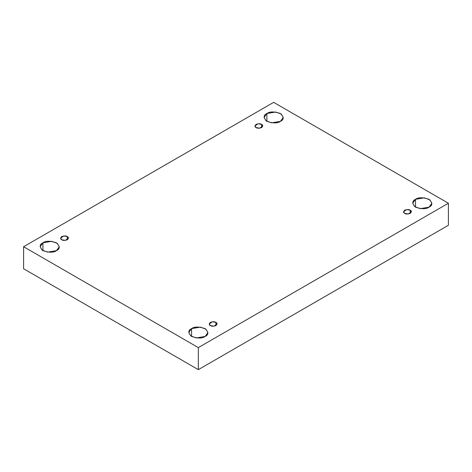 <?xml version="1.0" encoding="UTF-8"?>
<svg xmlns="http://www.w3.org/2000/svg" width="472" height="472" viewBox="0 0 472 472"><rect width="100%" height="100%" fill="white"/><g stroke="black" fill="none" stroke-linecap="round" stroke-linejoin="round"><path stroke-width="0.71" d="M266.881 113.516L264.072 117.428L266.114 120.844L271.606 122.838L280.439 121.345C277.619 123.416 273.099 123.416 266.881 121.345C263.293 117.752 263.293 115.144 266.881 113.516C269.701 111.445 274.22 111.445 280.439 113.516C284.026 117.109 284.026 119.717 280.439 121.345L283.247 117.428L281.206 114.017L275.713 112.023L266.881 113.516L266.881 121.345L266.881 113.516M42.934 242.814L40.126 246.726L42.161 250.136L47.66 252.131L56.487 250.638C53.672 252.715 49.153 252.715 42.934 250.638C39.341 247.051 39.341 244.443 42.934 242.814C45.749 240.738 50.268 240.738 56.487 242.814C60.08 246.402 60.08 249.01 56.487 250.638L59.295 246.726L57.259 243.316L51.761 241.322L42.934 242.814L42.934 250.638L42.934 242.814M191.561 328.624L188.753 332.536L190.794 335.946L196.287 337.946L205.119 336.453C202.299 338.524 197.78 338.524 191.561 336.453C187.974 332.86 187.974 330.252 191.561 328.624C194.381 326.553 198.901 326.553 205.119 328.624C208.707 332.211 208.707 334.825 205.119 336.453L207.928 332.536L205.886 329.126L200.393 327.131L191.561 328.624L191.561 336.453L191.561 328.624M415.513 199.326L412.705 203.243L414.74 206.653L420.239 208.648L429.066 207.155C426.251 209.226 421.732 209.226 415.513 207.155C411.92 203.562 411.92 200.954 415.513 199.326C418.328 197.255 422.847 197.255 429.066 199.326C432.659 202.919 432.659 205.526 429.066 207.155L431.874 203.243L429.839 199.827L424.34 197.833L415.513 199.326L415.513 207.155L415.513 199.326M410.239 213.385L410.239 210.199L406.64 209.592L403.572 211.792L404.716 213.385C403.253 212.725 403.253 211.662 404.716 210.199C407.248 209.356 409.088 209.356 410.239 210.199C411.702 210.86 411.702 211.922 410.239 213.385C407.702 214.235 405.861 214.235 404.716 213.385L408.309 213.993L411.383 211.792L410.239 210.199L410.239 213.385M215.916 325.58L215.916 322.388L212.317 321.78L209.249 323.987L210.394 325.58C208.931 324.919 208.931 323.851 210.394 322.388C212.925 321.544 214.766 321.544 215.916 322.388C217.38 323.054 217.38 324.116 215.916 325.58C213.379 326.423 211.539 326.423 210.394 325.58L213.987 326.187L217.061 323.987L215.916 322.388L215.916 325.58M67.284 239.77L67.284 236.578L63.691 235.97L60.617 238.171L61.761 239.77C60.298 239.103 60.298 238.041 61.761 236.578C64.298 235.734 66.139 235.734 67.284 236.578C68.747 237.245 68.747 238.307 67.284 239.77C64.752 240.614 62.912 240.614 61.761 239.77L65.36 240.378L68.428 238.171L67.284 236.578L67.284 239.77M261.606 127.576L261.606 124.39L258.013 123.782L254.939 125.983L256.084 127.576C254.62 126.915 254.62 125.853 256.084 124.39C258.621 123.546 260.461 123.546 261.606 124.39C263.069 125.05 263.069 126.112 261.606 127.576C259.075 128.419 257.234 128.419 256.084 127.576L259.683 128.183L262.751 125.983L261.606 124.39L261.606 127.576M198.34 369.647L448.4 225.274L448.4 203.243L198.34 347.61L198.34 369.647L198.34 347.61L23.6 246.726L273.66 102.353L448.4 203.243L448.4 225.274L198.34 369.647L23.6 268.757L23.6 246.726L23.6 268.757L198.34 369.647M198.34 347.61L448.4 203.243L273.66 102.353L23.6 246.726L198.34 347.61"/></g></svg>
